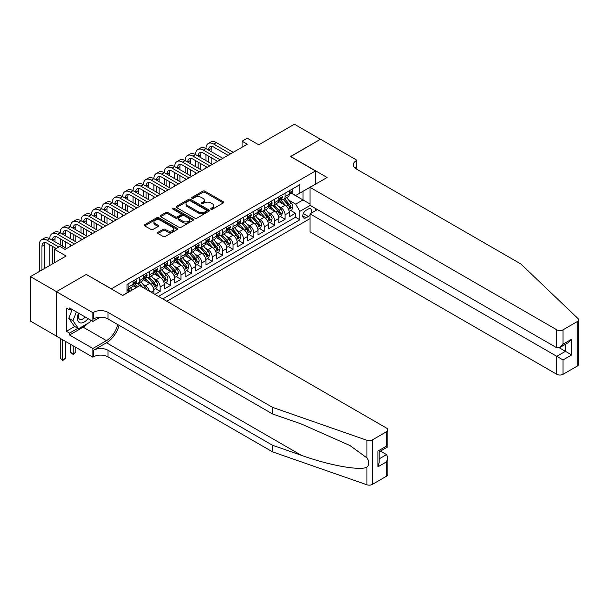 <?xml version="1.0" encoding="UTF-8"?>
<svg xmlns="http://www.w3.org/2000/svg" width="609" height="609" viewBox="0 0 609 609"><rect width="100%" height="100%" fill="white"/><g stroke="black" fill="none" stroke-linecap="round" stroke-linejoin="round"><path stroke-width="0.91" d="M210.98 209.207A1.012 0.586 0 0 0 212.412 209.207L223.267 202.942A1.446 0.837 0 0 0 223.693 202.348A1.446 0.837 0 0 0 223.267 201.762L204.868 191.142A1.446 0.837 0 0 0 202.827 191.142L191.964 197.407A1.012 0.586 0 0 0 191.675 197.818A1.012 0.586 0 0 0 191.964 198.237A1.012 0.586 0 0 0 193.396 198.237L194.804 197.423A4.628 2.672 0 0 1 201.343 197.423L202.881 198.306A4.628 2.672 0 0 1 204.236 200.194A4.628 2.672 0 0 1 202.881 202.081L201.472 202.896A1.012 0.586 0 0 0 201.176 203.307A1.012 0.586 0 0 0 201.472 203.726A1.012 0.586 0 0 0 202.904 203.726L204.312 202.911A4.628 2.672 0 0 1 210.851 202.911L212.381 203.794A4.628 2.672 0 0 1 213.736 205.682A4.628 2.672 0 0 1 212.381 207.57L210.98 208.385A1.012 0.586 0 0 0 210.684 208.796A1.012 0.586 0 0 0 210.98 209.207L210.98 208.385M157.959 232.326A1.446 0.837 0 0 0 157.533 232.92A1.446 0.837 0 0 0 157.959 233.506L163.121 236.482A1.446 0.837 0 0 0 165.168 236.482L177.227 229.524A1.446 0.837 0 0 0 177.645 228.931A1.446 0.837 0 0 0 177.227 228.345L158.827 217.725A1.446 0.837 0 0 0 156.787 217.725L144.721 224.683A1.446 0.837 0 0 0 144.303 225.277A1.446 0.837 0 0 0 144.721 225.863L150.956 229.464A1.446 0.837 0 0 0 153.004 229.464L158.165 226.487A1.446 0.837 0 0 0 158.584 225.893A1.446 0.837 0 0 0 158.165 225.307L155.074 223.518A3.867 2.23 0 0 1 153.94 221.942A3.867 2.23 0 0 1 156.323 219.879A3.867 2.23 0 0 1 160.54 220.359L172.651 227.355A3.867 2.23 0 0 1 173.786 228.931A3.867 2.23 0 0 1 171.395 230.994A3.867 2.23 0 0 1 167.186 230.514L165.168 229.349A1.446 0.837 0 0 0 163.121 229.349L157.959 232.326L157.959 233.506M86.417 274.537L111.409 288.788L315.492 170.962L290.501 156.528L320.433 139.248L294.406 124.221L258.741 144.813L247.284 138.197L242.085 141.204L247.284 144.211L65.072 249.408L59.865 246.401L54.658 249.408L54.658 262.631M86.417 274.354L56.485 291.642L30.45 276.615L66.115 256.024L54.658 249.408M194.903 218.136A1.446 0.837 0 0 0 196.951 218.136L209.009 211.171A1.446 0.837 0 0 0 209.435 210.585A1.446 0.837 0 0 0 209.009 209.991L190.617 199.371A1.446 0.837 0 0 0 188.569 199.371L176.511 206.337A1.446 0.837 0 0 0 176.085 206.923A1.446 0.837 0 0 0 176.511 207.517L194.903 218.136M173.39 209.427A1.012 0.586 0 0 1 174.418 209.572L174.418 208.369L193.114 219.164A1.446 0.837 0 0 1 193.54 219.758A1.446 0.837 0 0 1 193.114 220.344L181.056 227.309A1.446 0.837 0 0 1 179.016 227.309L160.616 216.69L165.777 213.729L165.777 212.526L160.616 215.51A1.446 0.837 0 0 0 160.19 216.096A1.446 0.837 0 0 0 160.616 216.69L160.616 215.51M165.777 213.729A1.446 0.837 0 0 1 167.825 213.729L167.825 212.526A1.446 0.837 0 0 0 165.777 212.526M167.825 212.526L175.285 216.834A1.446 0.837 0 0 0 177.326 216.834L180.751 214.863A1.446 0.837 0 0 0 181.178 214.269A1.446 0.837 0 0 0 180.751 213.683L172.986 209.191A1.012 0.586 0 0 1 172.69 208.78A1.012 0.586 0 0 1 173.314 208.24A1.012 0.586 0 0 1 174.418 208.369M56.431 336.099L30.45 321.095L30.45 276.615M154.93 294.375L160.137 291.368L155.402 288.636M153.354 278.26L155.973 279.767A5.892 3.403 60 0 1 160.137 286.984L164.301 284.578L164.301 288.963L170.55 285.362L165.808 282.622M163.768 272.246L166.386 273.753A5.892 3.403 60 0 1 170.55 280.97L174.714 278.564L174.714 282.957L180.964 279.348L176.222 276.615M174.182 266.24L176.793 267.747A5.892 3.403 60 0 1 180.964 274.956L185.128 272.558L185.128 276.943L191.371 273.334L186.636 270.602M184.596 260.226L187.207 261.733A5.892 3.403 60 0 1 191.371 268.95L195.535 266.544L195.535 270.929L201.785 267.328L197.05 264.588M195.009 254.212L197.621 255.719A5.892 3.403 60 0 1 201.785 262.936L205.949 260.53L205.949 264.923L212.198 261.314L207.463 258.581M205.416 248.198L208.034 249.713A5.892 3.403 60 0 1 212.198 256.922L216.362 254.516L216.362 258.909L222.612 255.3L217.87 252.568M215.83 242.192L218.448 243.699A5.892 3.403 60 0 1 222.612 250.916L226.776 248.51L226.776 252.895L233.026 249.287L228.284 246.554M226.243 236.178L228.855 237.685A5.892 3.403 60 0 1 233.026 244.902L237.19 242.496L237.19 246.889L243.433 243.28L238.698 240.54M236.657 230.164L239.268 231.679A5.892 3.403 60 0 1 243.433 238.888L247.597 236.482L247.597 240.875L253.846 237.266L249.111 234.534M247.071 224.158L249.682 225.665A5.892 3.403 60 0 1 253.846 232.882L258.01 230.476L258.01 234.861L264.26 231.253L259.525 228.52M257.478 218.144L260.096 219.651A5.892 3.403 60 0 1 264.26 226.868L268.424 224.462L268.424 228.847L274.674 225.246L269.932 222.506M267.891 212.13L270.51 213.645A5.892 3.403 60 0 1 274.674 220.854L278.838 218.448L278.838 222.841L285.088 219.232L285.088 214.84A5.892 3.403 -120 0 0 280.916 207.631L278.305 206.124M280.346 216.499L285.088 219.232M136.294 287.646L132.869 285.667M153.887 293.774L153.887 290.592A5.892 3.403 -120 0 0 149.723 283.375L143.282 279.66M149.479 291.231A5.892 3.403 60 0 0 145.559 285.781L142.948 284.274M164.301 284.578A5.892 3.403 -120 0 0 160.137 277.361L153.696 273.647M174.714 278.564A5.892 3.403 -120 0 0 170.55 271.355L164.11 267.633M185.128 272.558A5.892 3.403 -120 0 0 180.964 265.341L174.524 261.626M195.535 266.544A5.892 3.403 -120 0 0 191.371 259.327L184.93 255.613M205.949 260.53A5.892 3.403 -120 0 0 201.785 253.321L195.344 249.599M216.362 254.516A5.892 3.403 -120 0 0 212.198 247.307L205.758 243.585M226.776 248.51A5.892 3.403 -120 0 0 222.612 241.293L216.172 237.579M237.19 242.496A5.892 3.403 -120 0 0 233.026 235.28L226.586 231.565M247.597 236.482A5.892 3.403 -120 0 0 243.433 229.273L236.992 225.551M258.01 230.476A5.892 3.403 -120 0 0 253.846 223.259L247.406 219.544M268.424 224.462A5.892 3.403 -120 0 0 264.26 217.246L257.82 213.531M278.838 218.448A5.892 3.403 -120 0 0 274.674 211.239L268.234 207.517M310.971 213.302A4.567 2.634 120 0 0 310.59 208.788A4.567 2.634 120 0 0 308.306 209.016L306.015 210.333A4.567 2.634 120 0 0 303.031 214.36A4.567 2.634 120 0 0 303.731 218.014A4.567 2.634 120 0 0 306.015 217.786L308.306 216.469A4.567 2.634 120 0 0 310.019 214.901M166.851 301.257L310.019 218.601M315.492 170.962L315.492 184.184M315.492 208.468L315.492 210.699M162.793 298.912L299.872 219.773L299.872 211.353L295.708 204.144L288.719 200.11M122.599 295.426L127.022 292.876L127.022 284.456L299.872 184.664L299.872 193.083L311.321 186.59M310.179 205.408L299.872 211.353M135.091 283.101L135.145 283.132A5.892 3.403 60 0 0 138.091 283.429L142.255 281.023A5.892 3.403 -120 0 0 143.473 278.328L143.473 274.956M145.505 277.095L145.559 277.125A5.892 3.403 60 0 0 148.505 277.415L152.669 275.009A5.892 3.403 -120 0 0 153.887 272.314L153.887 268.95M155.919 271.081L155.973 271.112A5.892 3.403 60 0 0 158.919 271.401L163.083 268.995A5.892 3.403 -120 0 0 164.301 266.3L164.301 262.936M166.326 265.067L166.386 265.098A5.892 3.403 60 0 0 169.325 265.395L173.496 262.989A5.892 3.403 -120 0 0 174.714 260.294L174.714 256.922M176.739 259.053L176.793 259.091A5.892 3.403 60 0 0 179.739 259.381L183.903 256.975A5.892 3.403 -120 0 0 185.128 254.28L185.128 250.916M187.153 253.047L187.207 253.078A5.892 3.403 60 0 0 190.153 253.367L194.317 250.961A5.892 3.403 -120 0 0 195.535 248.266L195.535 244.902M197.567 247.033L197.621 247.064A5.892 3.403 60 0 0 200.567 247.361L204.731 244.955A5.892 3.403 -120 0 0 205.949 242.253L205.949 238.888M207.981 241.019L208.034 241.057A5.892 3.403 60 0 0 210.98 241.347L215.144 238.941A5.892 3.403 -120 0 0 216.362 236.246L216.362 232.882M218.387 235.013L218.448 235.044A5.892 3.403 60 0 0 221.387 235.333L225.558 232.927A5.892 3.403 -120 0 0 226.776 230.232L226.776 226.868M228.801 228.999L228.855 229.03A5.892 3.403 60 0 0 231.801 229.319L235.965 226.921A5.892 3.403 -120 0 0 237.19 224.219L237.19 220.854M239.215 222.985L239.268 223.016A5.892 3.403 60 0 0 242.215 223.313L246.379 220.907A5.892 3.403 -120 0 0 247.597 218.212L247.597 214.84M249.629 216.979L249.682 217.01A5.892 3.403 60 0 0 252.628 217.299L256.792 214.893A5.892 3.403 -120 0 0 258.01 212.198L258.01 208.834M260.043 210.965L260.096 210.996A5.892 3.403 60 0 0 263.042 211.285L267.206 208.887A5.892 3.403 -120 0 0 268.424 206.185L268.424 202.82M270.449 204.951L270.51 204.982A5.892 3.403 60 0 0 273.456 205.279L277.62 202.873A5.892 3.403 -120 0 0 278.838 200.178L278.838 196.806M158.416 296.393L295.494 217.246L295.494 213.219L289.252 216.827L289.252 212.442A5.892 3.403 -120 0 0 285.088 205.225L278.648 201.51M280.863 198.945L280.916 198.976A5.892 3.403 -120 0 0 283.863 199.265A5.892 3.403 -120 0 0 285.088 196.57L285.088 193.205M283.863 199.265L288.027 196.859A5.892 3.403 -120 0 0 289.252 194.164L289.252 190.8M128.902 283.375L128.902 286.74A5.892 3.403 60 0 1 127.677 289.435A5.892 3.403 60 0 1 127.022 289.678M127.677 289.435L131.841 287.037A5.892 3.403 -120 0 0 133.067 284.334L133.067 280.97M139.309 277.361L139.309 280.726A5.892 3.403 60 0 1 138.091 283.429M149.723 271.355L149.723 274.72A5.892 3.403 60 0 1 148.505 277.415M160.137 265.341L160.137 268.706A5.892 3.403 60 0 1 158.919 271.401M170.55 259.327L170.55 262.692A5.892 3.403 60 0 1 169.325 265.395M180.964 253.314L180.964 256.686A5.892 3.403 60 0 1 179.739 259.381M191.371 247.307L191.371 250.672A5.892 3.403 60 0 1 190.153 253.367M201.785 241.293L201.785 244.658A5.892 3.403 60 0 1 200.567 247.361M212.198 235.28L212.198 238.652A5.892 3.403 60 0 1 210.98 241.347M222.612 229.273L222.612 232.638A5.892 3.403 60 0 1 221.387 235.333M233.026 223.259L233.026 226.624A5.892 3.403 60 0 1 231.801 229.319M243.433 217.246L243.433 220.618A5.892 3.403 60 0 1 242.215 223.313M253.846 211.239L253.846 214.604A5.892 3.403 60 0 1 252.628 217.299M264.26 205.225L264.26 208.59A5.892 3.403 60 0 1 263.042 211.285M274.674 199.212L274.674 202.576A5.892 3.403 60 0 1 273.456 205.279M274.674 220.854L274.674 225.246M264.26 226.868L264.26 231.253M253.846 232.882L253.846 237.266M243.433 238.888L243.433 243.28M233.026 244.902L233.026 249.287M222.612 250.916L222.612 255.3M212.198 256.922L212.198 261.314M201.785 262.936L201.785 267.328M191.371 268.95L191.371 273.334M180.964 274.956L180.964 279.348M170.55 280.97L170.55 285.362M160.137 286.984L160.137 291.368M295.708 204.144L302.993 199.935L302.993 191.279L311.321 186.468M291.072 193.053L310.019 203.992M291.277 192.931L295.708 195.489L299.872 193.083M242.085 141.204L242.085 147.211M290.759 210.486L295.494 213.219M295.494 217.246L299.872 219.773M211.384 209.351L212.381 208.773A4.628 2.672 0 0 0 213.736 206.885L213.736 205.682M204.236 200.194L204.236 201.396A4.628 2.672 0 0 1 202.881 203.284L201.876 203.863M223.252 202.949L204.868 192.345A1.446 0.837 0 0 0 202.827 192.345L192.375 198.374M209.009 209.991L209.009 211.171L190.617 200.574A1.446 0.837 0 0 0 188.569 200.574L176.526 207.524M206.459 210.996A1.012 0.586 0 0 0 206.748 210.585A1.012 0.586 0 0 0 206.459 210.166L190.305 200.848A1.012 0.586 0 0 0 188.874 200.848L187.397 201.701A4.628 2.672 0 0 0 186.042 203.589A4.628 2.672 0 0 0 187.397 205.477L198.435 211.848A4.628 2.672 0 0 0 204.974 211.848L206.459 210.996L206.459 212.198A1.012 0.586 0 0 0 206.748 211.787L206.748 210.585M186.042 203.589L186.042 204.791A4.628 2.672 0 0 0 187.397 206.679L187.397 205.477M206.459 212.198L204.974 213.051A4.628 2.672 0 0 1 198.435 213.051L187.397 206.679M167.825 213.729L175.285 218.037A1.446 0.837 0 0 0 177.326 218.037L180.751 216.066A1.446 0.837 0 0 0 181.178 215.472L181.178 214.269M174.418 209.572L193.099 220.359M183.027 221.303A3.867 2.23 0 0 0 187.237 221.79A3.867 2.23 0 0 0 189.627 219.727A3.867 2.23 0 0 0 188.493 218.151L184.222 215.685A1.446 0.837 0 0 0 182.182 215.685L178.757 217.664A1.446 0.837 0 0 0 178.338 218.25A1.446 0.837 0 0 0 178.757 218.844L183.027 221.303L183.027 222.506A3.867 2.23 0 0 0 187.237 222.993A3.867 2.23 0 0 0 189.627 220.93L189.627 219.727M178.338 218.25L178.338 219.453A1.446 0.837 0 0 0 178.757 220.047L178.757 218.844M183.027 222.506L178.757 220.047M173.786 228.931L173.786 230.133A3.867 2.23 0 0 1 171.395 232.196A3.867 2.23 0 0 1 167.186 231.717L165.168 230.552A1.446 0.837 0 0 0 163.121 230.552L157.982 233.521M153.94 221.942L153.94 223.145A3.867 2.23 0 0 0 155.074 224.721L155.074 223.518M158.142 226.495L155.074 224.721M177.227 228.345L177.227 229.524L158.827 218.92A1.446 0.837 0 0 0 156.787 218.92L144.744 225.878M289.161 211.407L291.856 209.854L292.891 206.847A3.905 2.253 -120 0 0 291.376 203.185L286.618 197.674M285.667 205.606L280.224 199.31M282.568 203.771L279.417 200.117A9.348 5.397 -120 0 0 279.12 199.79M283.337 199.478L288.148 205.05A3.905 2.253 60 0 1 289.534 207.738C290.128 208.522 290.539 208.278 290.79 207.014A3.905 2.253 -120 0 0 289.397 204.327L284.639 198.816M283.619 199.387L288.788 205.37A1.987 1.149 60 0 1 289.29 206.147L290.79 207.014M289.534 207.738L289.823 208.202M292.008 189.201L292.891 190.739A3.905 2.253 60 0 1 292.084 192.467L290.105 193.609A3.905 2.253 -120 0 0 290.79 192.71L290.706 192.36M39.349 271.469L39.349 244.78A11.046 6.379 60 0 1 41.64 239.725L44.244 238.226A11.046 6.379 60 0 1 49.763 238.766A11.046 6.379 60 0 1 52.054 233.711L54.658 232.212A11.046 6.379 60 0 1 60.177 232.76A11.046 6.379 60 0 1 62.468 227.705L65.064 226.198A11.046 6.379 60 0 1 70.591 226.746A11.046 6.379 60 0 1 72.874 221.691L75.478 220.192A11.046 6.379 60 0 1 81.005 220.732A11.046 6.379 60 0 1 83.288 215.677L85.892 214.178A11.046 6.379 60 0 1 91.411 214.726A11.046 6.379 60 0 1 93.702 209.671L96.306 208.164A11.046 6.379 60 0 1 101.825 208.712A11.046 6.379 60 0 1 104.116 203.657L106.72 202.15A11.046 6.379 60 0 1 112.239 202.698A11.046 6.379 60 0 1 114.53 197.643L117.126 196.144A11.046 6.379 60 0 1 122.653 196.692A11.046 6.379 60 0 1 124.936 191.629L127.54 190.13A11.046 6.379 60 0 1 133.067 190.678A11.046 6.379 60 0 1 135.35 185.623L137.954 184.116A11.046 6.379 60 0 1 143.473 184.664A11.046 6.379 60 0 1 145.764 179.609L148.368 178.11A11.046 6.379 60 0 1 153.887 178.658A11.046 6.379 60 0 1 156.178 173.595L158.782 172.096A11.046 6.379 60 0 1 164.301 172.644A11.046 6.379 60 0 1 166.592 167.589L169.188 166.082A11.046 6.379 60 0 1 174.714 166.63A11.046 6.379 60 0 1 176.998 161.575L179.602 160.076A11.046 6.379 60 0 1 185.128 160.616A11.046 6.379 60 0 1 187.412 155.561L190.016 154.062A11.046 6.379 60 0 1 195.535 154.61A11.046 6.379 60 0 1 197.826 149.555L200.43 148.048A11.046 6.379 60 0 1 205.949 148.596A11.046 6.379 60 0 1 208.24 143.541L210.843 142.042A11.046 6.379 60 0 1 216.362 142.582L233.232 152.326M208.24 143.541A11.046 6.379 60 0 1 213.759 144.089L230.628 153.826M289.382 193.791L289.397 193.791A3.905 2.253 -120 0 0 290.105 193.609M290.28 192.414L290.79 192.71L289.534 193.426A3.905 2.253 60 0 1 289.252 193.982M228.025 155.325L213.759 147.096A7.361 4.248 -120 0 0 210.082 146.731A7.361 4.248 -120 0 0 208.552 150.096L211.156 148.596L211.156 151.603M211.62 146.388A7.361 4.248 -120 0 0 211.156 148.596M208.552 156.11L208.552 162.123M211.156 157.617L211.156 163.623M205.949 168.076L205.949 166.63M205.949 160.616L205.949 154.61M78.546 313.155A9.569 5.527 120 0 0 80.791 322.968A9.569 5.527 120 0 0 87.932 318.576M78.865 313.346A6.554 3.783 120 0 0 79.672 319.207A6.554 3.783 120 0 0 80.632 319.504A6.554 3.783 120 0 0 85.146 316.969M90.619 320.128L89.797 322.237L78.553 328.731L74.389 326.325L68.771 318.332L72.197 309.494M78.553 328.731L72.935 320.737L76.369 311.899M68.771 318.332L72.935 320.737M317.418 209.587L310.019 213.85L310.019 231.823L556.793 374.299L556.793 356.326L565.441 351.332L565.441 344.291M310.019 213.85L563.043 359.934L563.043 374.299L577.256 366.093L577.256 321.605A4.415 2.55 0 0 0 578.55 319.801A4.415 2.55 0 0 0 577.911 318.484L520.87 263.986L356.356 169.005A10.307 5.953 180 0 1 353.342 164.795A10.307 5.953 180 0 1 356.356 160.586L356.927 160.258L320.486 139.217L290.653 156.62M290.653 156.444L327.102 177.485L310.019 187.344L556.793 329.812A4.415 2.55 0 0 0 563.043 329.812L577.256 321.605M356.927 160.258L356.615 169.157M310.019 187.344L310.019 205.317L556.793 347.792L556.793 329.812M578.55 319.801L578.55 364.289A4.415 2.55 180 0 1 577.256 366.093M563.043 374.299A4.415 2.55 180 0 1 556.793 374.299M355.055 168.092A10.307 5.953 180 0 1 356.356 167.171L356.356 160.586M559.298 347.792L571.684 354.94L563.043 359.934M563.043 329.812L563.043 344.184L559.922 347.48L556.793 347.792M563.043 344.184L571.684 339.19L568.562 342.486L559.922 347.48M386.555 476.192L386.555 461.828L387.849 457.473L387.849 474.388A4.415 2.55 180 0 1 386.555 476.192L372.343 484.399A4.415 2.55 180 0 1 366.93 484.779L272.535 451.848L272.535 445.263L108.021 350.282A10.307 5.953 -0 0 0 93.443 350.282L106.461 342.768A19.183 11.076 120 0 0 119.128 325.373M272.535 445.263L301.478 455.365C329.149 465.337 360.048 470.917 366.93 467.187C369.442 464.621 369.442 461.523 366.93 457.884L349.947 445.537L301.478 424.047L272.535 413.945L108.021 318.964A10.307 5.953 -0 0 0 93.443 318.964L93.443 312.379L92.873 312.714L56.431 291.673L86.257 274.446L122.706 295.487L139.781 285.629L386.555 428.104A4.415 2.55 -0 0 1 387.849 429.908A4.415 2.55 -0 0 1 386.555 431.712L372.343 439.919L372.343 484.399M272.535 451.848L108.021 356.866A10.307 5.953 -0 0 0 93.443 356.866L92.873 357.194L56.431 336.16L56.431 291.673M272.535 413.945L272.535 407.36L108.021 312.379A10.307 5.953 -0 0 0 93.443 312.379M366.93 457.884L366.93 440.292L272.535 407.36M87.726 323.44A16.565 9.561 -60 0 1 83.136 327.17L69.548 335.011L69.548 333.093L77.83 328.312M71.215 308.923L69.548 309.882L66.427 308.085L66.427 331.288L69.548 333.093M69.548 309.882L69.548 307.964L92.873 321.43L92.873 312.714M92.873 357.194L92.873 348.477L106.461 340.637A16.565 9.561 120 0 0 117.674 324.536M69.548 335.011L92.873 348.477M380.458 451.094L386.555 454.611L387.849 457.473M100.142 317.228L92.873 321.43M366.93 440.292A4.415 2.55 -0 0 0 372.343 439.919M66.427 331.288L74.701 326.508M386.555 461.828L377.907 466.814L379.201 462.459L379.201 451.817L387.849 446.823L387.849 429.908M377.907 466.814L377.907 451.063C379.597 452.038 379.597 452.038 377.907 451.063L386.555 446.077C388.238 447.052 388.238 447.052 386.555 446.077L386.555 431.712M278.747 217.421L281.442 215.868L282.485 212.861A3.905 2.253 -120 0 0 280.962 209.199L276.204 203.688M275.253 211.62L269.817 205.324M272.154 209.785L269.003 206.131A9.348 5.397 -120 0 0 268.714 205.804M272.923 205.492L277.734 211.057A3.905 2.253 60 0 1 279.128 213.744C279.714 214.535 280.125 214.292 280.376 213.028A3.905 2.253 -120 0 0 278.983 210.341L274.225 204.83M273.205 205.4L278.374 211.384A1.987 1.149 60 0 1 278.876 212.16L280.376 213.028M279.128 213.744L279.409 214.208M268.341 223.434L271.028 221.874L272.071 218.875A3.905 2.253 -120 0 0 270.548 215.205L265.79 209.702M264.839 217.626L259.404 211.331M261.741 215.799L258.589 212.145A9.348 5.397 -120 0 0 258.3 211.818M262.509 211.498L267.321 217.07A3.905 2.253 60 0 1 268.714 219.758C269.3 220.542 269.718 220.306 269.962 219.034A3.905 2.253 -120 0 0 268.569 216.347L263.811 210.843M262.791 211.407L267.96 217.398A1.987 1.149 60 0 1 268.462 218.174L269.962 219.034M268.714 219.758L268.995 220.222M257.927 229.441L260.614 227.888L261.657 224.881A3.905 2.253 -120 0 0 260.134 221.219L255.377 215.708M254.425 223.64L248.99 217.344M251.334 221.805L248.175 218.151A9.348 5.397 -120 0 0 247.886 217.832M252.096 217.512L256.907 223.084A3.905 2.253 60 0 1 258.3 225.772C258.886 226.556 259.305 226.312 259.548 225.048A3.905 2.253 -120 0 0 258.155 222.361L253.397 216.85M252.377 217.421L257.554 223.404A1.987 1.149 60 0 1 258.049 224.181L259.548 225.048M258.3 225.772L258.581 226.236M247.513 235.455L250.2 233.902L251.243 230.895A3.905 2.253 -120 0 0 249.728 227.233L244.97 221.722M244.011 229.654L238.576 223.358M240.92 227.819L237.761 224.165A9.348 5.397 -120 0 0 237.472 223.838M241.682 223.526L246.5 229.091A3.905 2.253 60 0 1 247.886 231.785C248.472 232.569 248.891 232.326 249.134 231.062A3.905 2.253 -120 0 0 247.749 228.375L242.991 222.864M241.971 223.434L247.14 229.418A1.987 1.149 60 0 1 247.642 230.194L249.134 231.062M247.886 231.785L248.175 232.242M281.594 195.215L282.485 196.745A3.905 2.253 60 0 1 281.67 198.473L279.698 199.615A3.905 2.253 -120 0 0 280.376 198.717L280.292 198.374M197.826 149.555A11.046 6.379 60 0 1 203.345 150.096L205.949 148.596L222.818 158.332M203.345 150.096L220.214 159.84M278.968 199.798L278.983 199.798A3.905 2.253 -120 0 0 279.698 199.615M279.874 198.427L280.376 198.717L279.128 199.44A3.905 2.253 60 0 1 278.838 199.996M217.611 161.339L203.345 153.103A7.361 4.248 -120 0 0 199.668 152.737A7.361 4.248 -120 0 0 198.138 156.11L200.742 154.61L200.742 157.617M201.206 152.402A7.361 4.248 -120 0 0 200.742 154.61M198.138 162.123L198.138 168.137M200.742 163.623L200.742 169.637M195.535 174.083L195.535 172.644M195.535 166.63L195.535 160.616M271.188 201.229L272.071 202.759A3.905 2.253 60 0 1 271.264 204.487L269.285 205.629A3.905 2.253 -120 0 0 269.962 204.731L269.878 204.38M187.412 155.561A11.046 6.379 60 0 1 192.939 156.11L195.535 154.61L212.404 164.346M192.939 156.11L209.8 165.846M268.554 205.812L268.569 205.812A3.905 2.253 -120 0 0 269.285 205.629M269.46 204.441L269.962 204.731L268.714 205.454A3.905 2.253 60 0 1 268.424 206.009M207.197 167.353L192.939 159.116A7.361 4.248 -120 0 0 189.254 158.751A7.361 4.248 -120 0 0 187.732 162.123L190.335 160.616L190.335 163.623M190.792 158.409A7.361 4.248 -120 0 0 190.335 160.616M187.732 168.137L187.732 174.144M190.335 169.637L190.335 175.651M185.128 180.097L185.128 178.658M185.128 172.644L185.128 166.63M260.774 207.235L261.657 208.773A3.905 2.253 60 0 1 260.85 210.501L258.871 211.643A3.905 2.253 -120 0 0 259.548 210.744L259.464 210.394M176.998 161.575A11.046 6.379 60 0 1 182.525 162.123L185.128 160.616L201.99 170.36M182.525 162.123L199.394 171.86M258.14 211.825L258.155 211.825A3.905 2.253 -120 0 0 258.871 211.643M259.046 210.448L259.548 210.744L258.3 211.46A3.905 2.253 60 0 1 258.01 212.016M196.791 173.367L182.525 165.13A7.361 4.248 -120 0 0 178.84 164.765A7.361 4.248 -120 0 0 177.318 168.137L179.921 166.63L179.921 169.637M180.378 164.422A7.361 4.248 -120 0 0 179.921 166.63M177.318 174.144L177.318 180.157M179.921 175.651L179.921 181.657M174.714 186.11L174.714 184.664M174.714 178.658L174.714 172.644M250.36 213.249L251.243 214.787A3.905 2.253 60 0 1 250.436 216.507L248.457 217.649A3.905 2.253 -120 0 0 249.134 216.751L249.058 216.408M166.592 167.589A11.046 6.379 60 0 1 172.111 168.137L174.714 166.63L191.584 176.366M172.111 168.137L188.98 177.874M247.734 217.832L247.749 217.832A3.905 2.253 -120 0 0 248.457 217.649M248.632 216.461L249.134 216.751L247.886 217.474A3.905 2.253 60 0 1 247.597 218.03M186.377 179.373L172.111 171.137A7.361 4.248 -120 0 0 168.427 170.771A7.361 4.248 -120 0 0 166.904 174.144L169.508 172.644L169.508 175.651M169.972 170.436A7.361 4.248 -120 0 0 169.508 172.644M166.904 180.157L166.904 186.171M169.508 181.657L169.508 187.671M164.301 192.117L164.301 190.678M164.301 184.664L164.301 178.658M237.099 241.468L239.794 239.916L240.829 236.909A3.905 2.253 -120 0 0 239.314 233.239L234.556 227.736M233.605 235.66L228.162 229.365M230.507 233.833L227.355 230.179A9.348 5.397 -120 0 0 227.058 229.852M231.275 229.532L236.086 235.104A3.905 2.253 60 0 1 237.472 237.792C238.066 238.576 238.477 238.34 238.728 237.068A3.905 2.253 -120 0 0 237.335 234.381L232.577 228.877M231.557 229.441L236.726 235.432A1.987 1.149 60 0 1 237.228 236.208L238.728 237.068M237.472 237.792L237.761 238.256M239.946 219.263L240.829 220.793A3.905 2.253 60 0 1 240.022 222.521L238.043 223.663A3.905 2.253 -120 0 0 238.728 222.765L238.644 222.422M156.178 173.595A11.046 6.379 60 0 1 161.697 174.144L164.301 172.644L181.17 182.38M161.697 174.144L178.566 183.888M237.32 223.846L237.335 223.846A3.905 2.253 -120 0 0 238.043 223.663M238.218 222.475L238.728 222.765L237.472 223.488A3.905 2.253 60 0 1 237.19 224.043M175.963 185.387L161.697 177.15A7.361 4.248 -120 0 0 158.02 176.785A7.361 4.248 -120 0 0 156.49 180.157L159.094 178.658L159.094 181.657M159.558 176.45A7.361 4.248 -120 0 0 159.094 178.658M156.49 186.171L156.49 192.178M159.094 187.671L159.094 193.685M153.887 198.131L153.887 196.692M153.887 190.678L153.887 184.664M226.685 247.475L229.38 245.922L230.423 242.915A3.905 2.253 -120 0 0 228.9 239.253L224.142 233.742M223.191 241.674L217.756 235.378M220.093 239.839L216.941 236.185A9.348 5.397 -120 0 0 216.652 235.866M220.861 235.546L225.673 241.118A3.905 2.253 60 0 1 227.066 243.806C227.652 244.59 228.063 244.346 228.314 243.082A3.905 2.253 -120 0 0 226.921 240.395L222.163 234.891M221.143 235.455L226.312 241.438A1.987 1.149 60 0 1 226.814 242.222L228.314 243.082M227.066 243.806L227.347 244.27M229.532 225.277L230.423 226.807A3.905 2.253 60 0 1 229.608 228.535L227.637 229.677A3.905 2.253 -120 0 0 228.314 228.778L228.23 228.428M145.764 179.609A11.046 6.379 60 0 1 151.283 180.157L153.887 178.658L170.756 188.394M151.283 180.157L168.153 189.894M226.906 229.859L226.921 229.859A3.905 2.253 -120 0 0 227.637 229.677M227.812 228.482L228.314 228.778L227.066 229.494A3.905 2.253 60 0 1 226.776 230.05M165.549 191.401L151.283 183.164A7.361 4.248 -120 0 0 147.606 182.799A7.361 4.248 -120 0 0 146.076 186.171L148.68 184.664L148.68 187.671M149.144 182.456A7.361 4.248 -120 0 0 148.68 184.664M146.076 192.178L146.076 198.191M148.68 193.685L148.68 199.691M143.473 204.144L143.473 202.698M143.473 196.692L143.473 190.678M216.279 253.489L218.966 251.936L220.009 248.929A3.905 2.253 -120 0 0 218.486 245.267L213.729 239.756M212.777 247.688L207.342 241.392M209.679 245.853L206.527 242.199A9.348 5.397 -120 0 0 206.238 241.872M210.448 241.56L215.259 247.132A3.905 2.253 60 0 1 216.652 249.819C217.238 250.603 217.657 250.36 217.9 249.096A3.905 2.253 -120 0 0 216.507 246.409L211.749 240.898M210.729 241.468L215.898 247.452A1.987 1.149 60 0 1 216.401 248.228L217.9 249.096M216.652 249.819L216.933 250.276M219.126 231.283L220.009 232.821A3.905 2.253 60 0 1 219.202 234.541L217.223 235.683A3.905 2.253 -120 0 0 217.9 234.785L217.816 234.442M135.35 185.623A11.046 6.379 60 0 1 140.877 186.171L143.473 184.664L160.342 194.4M140.877 186.171L157.739 195.908M216.492 235.866L216.507 235.866A3.905 2.253 -120 0 0 217.223 235.683M217.398 234.495L217.9 234.785L216.652 235.508A3.905 2.253 60 0 1 216.362 236.064M155.135 197.407L140.877 189.171A7.361 4.248 -120 0 0 137.192 188.813A7.361 4.248 -120 0 0 135.67 192.178L138.273 190.678L138.273 193.685M138.73 188.47A7.361 4.248 -120 0 0 138.273 190.678M135.67 198.191L135.67 204.205M138.273 199.691L138.273 205.705M133.067 210.151L133.067 208.712M133.067 202.698L133.067 196.692M205.865 259.503L208.552 257.95L209.595 254.943A3.905 2.253 -120 0 0 208.072 251.273L203.315 245.77M202.363 253.702L196.928 247.406M199.272 251.867L196.113 248.213A9.348 5.397 -120 0 0 195.824 247.886M200.034 247.566L204.845 253.138A3.905 2.253 60 0 1 206.238 255.826C206.824 256.61 207.243 256.374 207.486 255.11A3.905 2.253 -120 0 0 206.093 252.415L201.335 246.911M200.315 247.475L205.492 253.466A1.987 1.149 60 0 1 205.987 254.242L207.486 255.11M206.238 255.826L206.52 256.29M208.712 237.297L209.595 238.827A3.905 2.253 60 0 1 208.788 240.555L206.809 241.697A3.905 2.253 -120 0 0 207.486 240.799L207.403 240.456M124.936 191.629A11.046 6.379 60 0 1 130.463 192.178L133.067 190.678L149.928 200.414M130.463 192.178L147.332 201.922M206.078 241.88L206.093 241.88A3.905 2.253 -120 0 0 206.809 241.697M206.984 240.509L207.486 240.799L206.238 241.522A3.905 2.253 60 0 1 205.949 242.077M144.729 203.421L130.463 195.184A7.361 4.248 -120 0 0 126.779 194.819A7.361 4.248 -120 0 0 125.256 198.191L127.86 196.692L127.86 199.691M128.316 194.484A7.361 4.248 -120 0 0 127.86 196.692M125.256 204.205L125.256 210.212M127.86 205.705L127.86 211.719M122.653 216.165L122.653 214.726M122.653 208.712L122.653 202.698M195.451 265.509L198.138 263.956L199.181 260.949A3.905 2.253 -120 0 0 197.666 257.287L192.908 251.783M191.949 259.708L186.514 253.413M188.859 257.873L185.699 254.219A9.348 5.397 -120 0 0 185.41 253.9M189.62 253.58L194.438 259.152A3.905 2.253 60 0 1 195.824 261.84C196.41 262.624 196.829 262.388 197.072 261.116A3.905 2.253 -120 0 0 195.687 258.429L190.929 252.925M189.909 253.489L195.078 259.472A1.987 1.149 60 0 1 195.58 260.256L197.072 261.116M195.824 261.84L196.113 262.304M198.298 243.311L199.181 244.841A3.905 2.253 60 0 1 198.374 246.569L196.395 247.711A3.905 2.253 -120 0 0 197.072 246.812L196.996 246.462M114.53 197.643A11.046 6.379 60 0 1 120.049 198.191L122.653 196.692L139.522 206.428M120.049 198.191L136.918 207.928M195.672 247.893L195.687 247.893A3.905 2.253 -120 0 0 196.395 247.711M196.57 246.523L197.072 246.812L195.824 247.536A3.905 2.253 60 0 1 195.535 248.084M134.315 209.435L120.049 201.198A7.361 4.248 -120 0 0 116.365 200.833A7.361 4.248 -120 0 0 114.842 204.205L117.446 202.698L117.446 205.705M117.91 200.49A7.361 4.248 -120 0 0 117.446 202.698M114.842 210.212L114.842 216.225M117.446 211.719L117.446 217.733M112.239 222.178L112.239 220.732M112.239 214.726L112.239 208.712M185.037 271.523L187.732 269.97L188.767 266.963A3.905 2.253 -120 0 0 187.252 263.301L182.494 257.79M181.543 265.722L176.1 259.426M178.445 263.887L175.293 260.233A9.348 5.397 -120 0 0 174.996 259.906M179.213 259.594L184.025 265.166A3.905 2.253 60 0 1 185.41 267.853C186.004 268.638 186.415 268.394 186.666 267.13A3.905 2.253 -120 0 0 185.273 264.443L180.515 258.932M179.495 259.503L184.664 265.486A1.987 1.149 60 0 1 185.166 266.262L186.666 267.13M185.41 267.853L185.699 268.31M187.884 249.317L188.767 250.855A3.905 2.253 60 0 1 187.96 252.575L185.981 253.725A3.905 2.253 -120 0 0 186.666 252.819L186.582 252.476M104.116 203.657A11.046 6.379 60 0 1 109.635 204.205L112.239 202.698L129.108 212.442M109.635 204.205L126.505 213.942M185.258 253.907L185.273 253.907A3.905 2.253 -120 0 0 185.981 253.725M186.156 252.529L186.666 252.819L185.41 253.542A3.905 2.253 60 0 1 185.128 254.098M123.901 215.441L109.635 207.212A7.361 4.248 -120 0 0 105.958 206.847A7.361 4.248 -120 0 0 104.428 210.212L107.032 208.712L107.032 211.719M107.496 206.504A7.361 4.248 -120 0 0 107.032 208.712M104.428 216.225L104.428 222.239M107.032 217.733L107.032 223.739M101.825 228.192L101.825 226.746M101.825 220.732L101.825 214.726M174.623 277.537L177.318 275.984L178.361 272.977A3.905 2.253 -120 0 0 176.838 269.307L172.081 263.804M171.129 271.736L165.694 265.44M168.031 269.901L164.879 266.247A9.348 5.397 -120 0 0 164.59 265.92M168.8 265.6L173.611 271.172A3.905 2.253 60 0 1 175.004 273.86C175.59 274.644 176.001 274.408 176.252 273.144A3.905 2.253 -120 0 0 174.859 270.457L170.101 264.945M169.081 265.509L174.25 271.5A1.987 1.149 60 0 1 174.753 272.276L176.252 273.144M175.004 273.86L175.285 274.324M177.47 255.331L178.361 256.861A3.905 2.253 60 0 1 177.546 258.589L175.575 259.731A3.905 2.253 -120 0 0 176.252 258.833L176.168 258.49M93.702 209.671A11.046 6.379 60 0 1 99.221 210.212L101.825 208.712L118.694 218.448M99.221 210.212L116.091 219.956M174.844 259.914L174.859 259.914A3.905 2.253 -120 0 0 175.575 259.731M175.75 258.543L176.252 258.833L175.004 259.556A3.905 2.253 60 0 1 174.714 260.112M113.487 221.455L99.221 213.219A7.361 4.248 -120 0 0 95.544 212.853A7.361 4.248 -120 0 0 94.014 216.225L96.618 214.726L96.618 217.733M97.082 212.518A7.361 4.248 -120 0 0 96.618 214.726M94.014 222.239L94.014 228.246M96.618 223.739L96.618 229.753M91.411 234.199L91.411 232.76M91.411 226.746L91.411 220.732M164.217 283.543L166.904 281.99L167.947 278.983A3.905 2.253 -120 0 0 166.424 275.321L161.667 269.817M160.715 277.742L155.28 271.447M157.617 275.915L154.465 272.261A9.348 5.397 -120 0 0 154.176 271.934M158.386 271.614L163.197 277.186A3.905 2.253 60 0 1 164.59 279.874C165.176 280.658 165.595 280.422 165.838 279.15A3.905 2.253 -120 0 0 164.445 276.463L159.687 270.959M158.667 271.523L163.836 277.514A1.987 1.149 60 0 1 164.339 278.29L165.838 279.15M164.59 279.874L164.872 280.338M167.064 261.345L167.947 262.875A3.905 2.253 60 0 1 167.14 264.603L165.161 265.745A3.905 2.253 -120 0 0 165.838 264.846L165.755 264.496M83.288 215.677A11.046 6.379 60 0 1 88.815 216.225L91.411 214.726L108.28 224.462M88.815 216.225L105.677 225.962M164.43 265.927L164.445 265.927A3.905 2.253 -120 0 0 165.161 265.745M165.336 264.557L165.838 264.846L164.59 265.57A3.905 2.253 60 0 1 164.301 266.125M103.073 227.469L88.815 219.232A7.361 4.248 -120 0 0 85.131 218.867A7.361 4.248 -120 0 0 83.608 222.239L86.212 220.732L86.212 223.739M86.668 218.524A7.361 4.248 -120 0 0 86.212 220.732M83.608 228.246L83.608 234.259M86.212 229.753L86.212 235.767M81.005 240.212L81.005 238.766M81.005 232.76L81.005 226.746M153.803 289.557L156.49 288.004L157.533 284.997A3.905 2.253 -120 0 0 156.011 281.335L151.253 275.824M150.301 283.756L144.866 277.46M147.211 281.921L144.051 278.267A9.348 5.397 -120 0 0 143.762 277.94M147.972 277.628L152.783 283.2A3.905 2.253 60 0 1 154.176 285.887C154.762 286.672 155.181 286.428 155.424 285.164A3.905 2.253 -120 0 0 154.031 282.477L149.274 276.966M148.253 277.537L153.43 283.52A1.987 1.149 60 0 1 153.925 284.296L155.424 285.164M154.176 285.887L154.458 286.352M156.65 267.351L157.533 268.889A3.905 2.253 60 0 1 156.726 270.617L154.747 271.759A3.905 2.253 -120 0 0 155.424 270.86L155.341 270.51M72.874 221.691A11.046 6.379 60 0 1 78.401 222.239L81.005 220.732L97.866 230.476M78.401 222.239L95.27 231.976M154.016 271.941L154.031 271.941A3.905 2.253 -120 0 0 154.747 271.759M154.922 270.563L155.424 270.86L154.176 271.576A3.905 2.253 60 0 1 153.887 272.132M92.667 233.475L78.401 225.246A7.361 4.248 -120 0 0 74.717 224.881A7.361 4.248 -120 0 0 73.194 228.246L75.798 226.746L75.798 229.753M76.254 224.538A7.361 4.248 -120 0 0 75.798 226.746M73.194 234.259L73.194 240.273M75.798 235.767L75.798 241.773M70.591 246.226L70.591 244.78M70.591 238.766L70.591 232.76M146.914 289.747A3.905 2.253 -120 0 0 145.604 287.349L140.846 281.838M137.467 286.961L134.452 283.474M136.462 287.547L133.637 284.281A9.348 5.397 -120 0 0 133.348 283.954M142.521 287.212L138.867 282.979M137.847 283.55L139.689 285.682M137.558 283.642L139.446 285.819M146.236 273.365L147.119 274.895A3.905 2.253 60 0 1 146.312 276.623L144.333 277.765A3.905 2.253 -120 0 0 145.011 276.867L144.934 276.524M62.468 227.705A11.046 6.379 60 0 1 67.987 228.246L70.591 226.746L87.46 236.482M67.987 228.246L84.857 237.99M143.61 277.948L143.625 277.948A3.905 2.253 -120 0 0 144.333 277.765M144.508 276.577L145.011 276.867L143.762 277.59A3.905 2.253 60 0 1 143.473 278.146M82.253 239.489L67.987 231.253A7.361 4.248 -120 0 0 64.303 230.887A7.361 4.248 -120 0 0 62.78 234.259L65.384 232.76L65.384 235.767M65.848 230.552A7.361 4.248 -120 0 0 65.384 232.76M62.78 240.273L62.78 246.287M65.384 241.773L65.384 247.787M60.177 244.78L60.177 238.766M132.26 289.968L130.433 287.851M130.28 291.11L128.453 288.993M127.433 289.557L129.275 291.696M127.152 289.648L129.032 291.833M73.194 345.836L73.194 353.829L75.798 352.329L75.798 347.336M75.798 352.329L73.194 354.491L70.591 352.329L70.591 344.329M70.591 352.329L73.194 353.829L73.194 354.491M135.822 279.379L136.705 280.909A3.905 2.253 60 0 1 135.898 282.637L133.919 283.779A3.905 2.253 -120 0 0 134.604 282.88L134.52 282.53M52.054 233.711A11.046 6.379 60 0 1 57.573 234.259L60.177 232.76L77.046 242.496M57.573 234.259L74.443 243.996M133.196 283.961L133.211 283.961A3.905 2.253 -120 0 0 133.919 283.779M134.094 282.591L134.604 282.88L133.348 283.604A3.905 2.253 60 0 1 133.067 284.159M71.839 245.503L57.573 237.266A7.361 4.248 -120 0 0 53.896 236.901A7.361 4.248 -120 0 0 52.366 240.273L54.97 238.766L54.97 241.773M55.434 236.558A7.361 4.248 -120 0 0 54.97 238.766M52.366 246.287L52.366 263.956M54.97 247.787L54.97 249.226M49.763 265.463L49.763 244.78M62.78 339.822L62.78 359.843L65.384 358.343L65.384 341.329M65.384 358.343L62.78 360.505L60.177 358.343L60.177 338.322M60.177 358.343L62.78 359.843L62.78 360.505M41.64 239.725A11.046 6.379 60 0 1 47.159 240.273L49.763 238.766L66.632 248.51M47.159 240.273L58.822 247.003M56.218 248.51L47.159 243.28A7.361 4.248 -120 0 0 43.483 242.915A7.361 4.248 -120 0 0 41.952 246.287L41.952 269.97M45.02 242.572A7.361 4.248 -120 0 0 44.556 244.78L44.556 268.462M145.559 285.781L149.723 283.375M155.973 279.767L160.137 277.361M166.386 273.753L170.55 271.355M176.793 267.747L180.964 265.341M187.207 261.733L191.371 259.327M197.621 255.719L201.785 253.321M208.034 249.713L212.198 247.307M218.448 243.699L222.612 241.293M228.855 237.685L233.026 235.28M239.268 231.679L243.433 229.273M249.682 225.665L253.846 223.259M260.096 219.651L264.26 217.246M270.51 213.645L274.674 211.239M280.916 207.631L285.088 205.225M285.088 196.57L289.252 194.164M128.902 286.74L133.067 284.334M139.309 280.726L143.473 278.328M149.723 274.72L153.887 272.314M160.137 268.706L164.301 266.3M170.55 262.692L174.714 260.294M180.964 256.686L185.128 254.28M191.371 250.672L195.535 248.266M201.785 244.658L205.949 242.253M212.198 238.652L216.362 236.246M222.612 232.638L226.776 230.232M233.026 226.624L237.19 224.219M243.433 220.618L247.597 218.212M253.846 214.604L258.01 212.198M264.26 208.59L268.424 206.185M274.674 202.576L278.838 200.178M285.088 214.84L289.252 212.442M151.131 292.183L153.887 290.592M303.312 213.584L308.306 216.469M302.787 215.929L306.015 217.786M212.381 208.773L212.381 207.57M201.472 203.726L201.472 202.896M202.881 203.284L202.881 202.081M191.964 198.237L191.964 197.407M202.827 192.345L202.827 191.142M204.868 192.345L204.868 191.142M223.267 202.942L223.267 201.762M176.511 207.517L176.511 206.337M188.569 200.574L188.569 199.371M190.617 200.574L190.617 199.371M198.435 213.051L198.435 211.848M204.974 213.051L204.974 211.848M175.285 218.037L175.285 216.834M177.326 218.037L177.326 216.834M180.751 216.066L180.751 214.863M193.114 220.344L193.114 219.164M163.121 230.552L163.121 229.349M165.168 230.552L165.168 229.349M167.186 231.717L167.186 230.514M158.165 226.487L158.165 225.307M144.721 225.863L144.721 224.683M156.787 218.92L156.787 217.725M158.827 218.92L158.827 217.725M288.567 209.405L292.868 206.923M289.397 204.327L291.376 203.185M286.283 206.124L288.148 205.05M292.868 190.693L289.252 192.779M216.362 142.582L213.759 144.089M571.684 339.19L571.684 354.94M301.478 455.365L106.461 342.768M108.021 318.964L108.021 312.379M108.021 350.282L108.021 356.866M366.93 484.779L366.93 467.187M93.443 350.282L93.443 356.866M83.136 327.17L106.461 340.637M379.201 458.859L386.555 454.611M278.153 215.419L282.454 212.937M278.983 210.341L280.962 209.199M275.869 212.138L277.734 211.057M267.739 221.432L272.04 218.943M268.569 216.347L270.548 215.205M265.463 218.144L267.321 217.07M257.333 227.439L261.634 224.957M258.155 222.361L260.134 221.219M255.049 224.158L256.907 223.084M246.919 233.453L251.22 230.971M247.749 228.375L249.728 227.233M244.635 230.172L246.5 229.091M282.454 196.707L278.838 198.793M272.04 202.713L268.424 204.807M261.634 208.727L258.01 210.813M251.22 214.741L247.597 216.827M236.505 239.466L240.806 236.985M237.335 234.381L239.314 233.239M234.221 236.178L236.086 235.104M240.806 220.747L237.19 222.841M226.091 245.473L230.392 242.991M226.921 240.395L228.9 239.253M223.808 242.192L225.673 241.118M230.392 226.761L226.776 228.847M215.677 251.487L219.978 249.005M216.507 246.409L218.486 245.267M213.401 248.206L215.259 247.132M219.978 232.775L216.362 234.861M205.271 257.5L209.572 255.019M206.093 252.415L208.072 251.273M202.987 254.212L204.845 253.138M209.572 238.781L205.949 240.875M194.857 263.514L199.158 261.025M195.687 258.429L197.666 257.287M192.573 260.226L194.438 259.152M199.158 244.795L195.535 246.889M184.443 269.521L188.744 267.039M185.273 264.443L187.252 263.301M182.16 266.24L184.025 265.166M188.744 250.809L185.128 252.895M174.029 275.534L178.33 273.053M174.859 270.457L176.838 269.307M171.746 272.246L173.611 271.172M178.33 256.815L174.714 258.909M163.615 281.548L167.917 279.059M164.445 276.463L166.424 275.321M161.339 278.26L163.197 277.186M167.917 262.829L164.301 264.923M153.209 287.555L157.51 285.073M154.031 282.477L156.011 281.335M150.925 284.274L152.783 283.2M157.51 268.843L153.887 270.929M144.173 288.171L145.604 287.349M147.096 274.857L143.473 276.943M136.682 280.863L133.067 282.957M44.556 244.78L41.952 246.287"/></g></svg>

